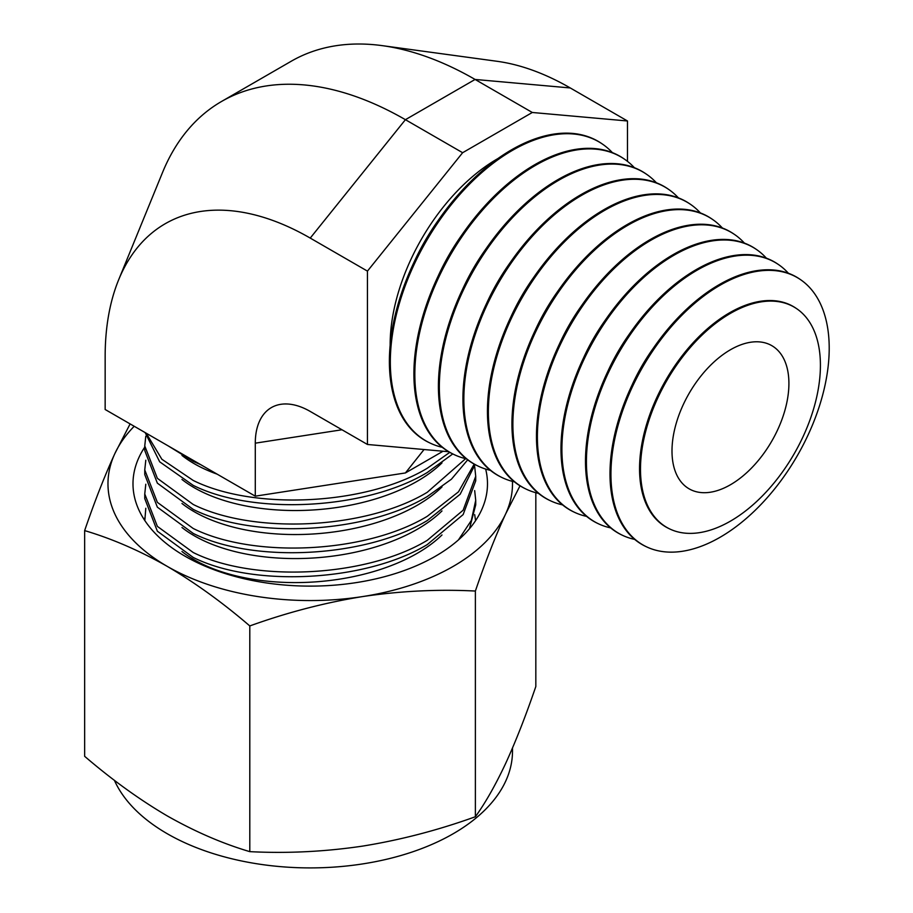 <?xml version="1.0" encoding="UTF-8"?>
<svg xmlns="http://www.w3.org/2000/svg" width="913" height="913" viewBox="0 0 913 913"><rect width="100%" height="100%" fill="white"/><g stroke="black" fill="none" stroke-linecap="round" stroke-linejoin="round"><path stroke-width="1.37" d="M730.457 484.746A82.672 47.727 120 0 0 784.461 411.889A82.672 47.727 120 0 0 771.793 345.65A82.672 47.727 120 0 0 730.457 349.747A82.672 47.727 120 0 0 676.442 422.593A82.672 47.727 120 0 0 689.121 488.832A82.672 47.727 120 0 0 730.457 484.746M730.457 521.129A127.227 73.462 -60 0 1 669.72 528.947A127.227 73.462 -60 0 1 646.598 428.037A127.227 73.462 -60 0 1 730.457 313.364A127.227 73.462 -60 0 1 796.821 308.788A127.227 73.462 -60 0 1 812.787 411.58A127.227 73.462 -60 0 1 730.457 521.129M669.72 528.947L668.795 528.501A127.306 73.497 -60 0 1 645.662 427.535A127.306 73.497 -60 0 1 729.578 312.794A127.306 73.497 -60 0 1 795.976 308.217L796.821 308.788M720.072 285.221A154.354 89.12 -60 0 1 800.587 279.686A154.354 89.12 -60 0 1 819.954 404.379A154.354 89.12 -60 0 1 720.072 537.278A154.354 89.12 -60 0 1 646.393 546.761A154.354 89.12 -60 0 1 618.341 424.351A154.354 89.12 -60 0 1 720.072 285.221M646.393 546.761L645.468 546.328A154.423 89.154 -60 0 1 617.405 423.849A154.423 89.154 -60 0 1 719.193 284.651A154.423 89.154 -60 0 1 799.742 279.104L800.587 279.686M475.582 520.672L474.68 514.635M631.922 385.332A129.349 74.683 -60 0 1 653.56 347.864M634.706 539.4A156.397 90.296 -60 0 1 622.346 535.235A156.397 90.296 -60 0 1 593.929 411.204A156.397 90.296 -60 0 1 697.007 270.237A156.397 90.296 -60 0 1 778.584 264.622A156.397 90.296 -60 0 1 788.375 273.238M622.346 535.235L621.433 534.801A156.465 90.341 -60 0 1 592.994 410.702A156.465 90.341 -60 0 1 696.128 269.666A156.465 90.341 -60 0 1 777.739 264.051L778.584 264.622M458.429 539.937L471.336 520.444L475.719 500.301L475.719 504.889L469.453 528.753M145.795 508.256L144.825 520.558M475.719 500.301L474.68 490.612M607.693 371.705A131.392 75.859 -60 0 1 629.639 333.702M181.961 551.509A151.684 79.477 -4.2 0 0 417.309 553.267A151.684 79.477 -4.2 0 0 441.995 534.961M610.649 527.897A158.428 91.471 -60 0 1 598.3 523.708A158.428 91.471 -60 0 1 569.507 398.057A158.428 91.471 -60 0 1 673.931 255.252A158.428 91.471 -60 0 1 756.58 249.569A158.428 91.471 -60 0 1 766.372 258.162M598.3 523.708L597.387 523.275A158.508 91.517 -60 0 1 568.582 397.554A158.508 91.517 -60 0 1 673.052 254.681A158.508 91.517 -60 0 1 755.736 248.987L756.58 249.569M475.719 476.278L475.719 480.877L463.131 514.59L427.25 544.593C366.102 581.524 254.008 587.755 193.225 557.444L157.356 531.195L144.756 498.566L144.756 493.967L157.367 526.379L193.225 552.513C253.94 582.768 366.033 577.336 427.25 540.336L463.142 510.219L475.719 476.278L474.68 466.589M145.795 484.232L144.756 493.967M583.453 358.079A133.435 77.034 -60 0 1 605.718 319.527M181.961 527.486A151.684 79.477 -4.2 0 0 417.309 529.255A151.684 79.477 -4.2 0 0 441.995 510.938M586.591 516.381A160.471 92.647 -60 0 1 574.254 512.182A160.471 92.647 -60 0 1 545.095 384.909A160.471 92.647 -60 0 1 650.866 240.267A160.471 92.647 -60 0 1 734.577 234.504A160.471 92.647 -60 0 1 744.38 243.086M574.254 512.182L573.341 511.748A160.551 92.692 -60 0 1 544.171 384.407A160.551 92.692 -60 0 1 649.988 239.697A160.551 92.692 -60 0 1 733.732 233.933L734.577 234.504M475.068 464.569L460.163 494.253L427.25 520.57C366.102 557.501 254.008 563.732 193.225 533.42L157.356 507.172L144.756 474.543L144.756 469.944L157.367 502.355L193.225 528.49C253.94 558.745 366.033 553.312 427.25 516.313L458.486 491.833L474.201 464.101M145.795 460.22L144.756 469.944M559.224 344.452A135.478 78.21 -60 0 1 581.798 305.353M181.961 503.462A151.684 79.477 -4.2 0 0 417.309 505.231A151.684 79.477 -4.2 0 0 441.995 486.914M562.545 504.878A162.514 93.834 -60 0 1 550.219 500.655A162.514 93.834 -60 0 1 520.684 371.762A162.514 93.834 -60 0 1 627.802 225.283A162.514 93.834 -60 0 1 712.574 219.451A162.514 93.834 -60 0 1 722.388 228.01M550.219 500.655L549.295 500.221A162.594 93.868 -60 0 1 519.748 371.26A162.594 93.868 -60 0 1 626.923 224.712A162.594 93.868 -60 0 1 711.729 218.869L712.574 219.451M467.673 459.867L451.421 479.199L427.25 496.546C366.102 533.477 254.008 539.709 193.225 509.397L157.356 483.148L144.756 450.52L144.756 445.932L157.367 478.332L193.225 504.478C253.94 534.721 366.033 529.289 427.25 492.29L465.641 458.668M145.795 436.197L144.756 445.932M534.984 330.814A137.509 79.397 -60 0 1 557.877 291.179M181.961 479.451A151.684 79.477 -4.2 0 0 417.309 481.208A151.684 79.477 -4.2 0 0 441.995 462.891M538.487 493.362A164.557 95.009 -60 0 1 526.173 489.128A164.557 95.009 -60 0 1 496.273 358.615A164.557 95.009 -60 0 1 604.726 210.298A164.557 95.009 -60 0 1 690.57 204.386A164.557 95.009 -60 0 1 700.397 212.934M526.173 489.128L525.26 488.683A164.637 95.055 -60 0 1 495.337 358.113A164.637 95.055 -60 0 1 603.847 209.728A164.637 95.055 -60 0 1 689.726 203.816L690.57 204.386M452.768 453.932L427.25 472.523C366.102 509.454 254.008 515.697 193.225 485.385L159.684 461.818L145.167 432.591M146.194 433.184L161.863 459.25L193.225 480.455C253.94 510.698 366.033 505.266 427.25 468.266L449.767 452.357M510.755 317.188A139.552 80.572 -60 0 1 533.957 277.004M181.961 455.427A151.684 79.477 -4.2 0 0 217.146 474.155M514.441 481.859A166.6 96.185 -60 0 1 502.127 477.602A166.6 96.185 -60 0 1 471.85 345.468A166.6 96.185 -60 0 1 581.661 195.314A166.6 96.185 -60 0 1 668.556 189.333A166.6 96.185 -60 0 1 678.393 197.859M502.127 477.602L501.214 477.157A166.68 96.23 -60 0 1 470.925 344.966A166.68 96.23 -60 0 1 580.782 194.743A166.68 96.23 -60 0 1 667.723 188.751L668.556 189.333M200.575 464.591L193.225 461.362L168.369 446.001M486.515 303.561A141.595 81.748 -60 0 1 510.036 262.83M570.271 87.956L627.482 120.984L532.302 112.482L475.091 79.454A367.745 212.318 -120 0 0 382.307 45.65L497.094 61.297A290.026 167.456 -120 0 1 570.271 87.956L475.091 79.454L405.418 119.683L310.237 238.088L367.448 271.115L367.448 444.471L310.237 411.443A77.719 44.863 -120 0 0 290.631 404.299A77.719 44.863 -120 0 0 255.286 443.17L255.286 496.17L405.418 472.945L443.045 451.227M255.286 496.17L105.155 409.503L105.155 356.492A290.026 167.456 -120 0 1 118.656 279.789L162.503 172.557A367.745 212.318 -120 0 1 221.551 101.469A367.745 212.318 -120 0 1 405.418 119.683L462.629 152.711L367.448 271.115M490.384 470.343A168.643 97.36 -60 0 1 478.081 466.075A168.643 97.36 -60 0 1 447.438 332.321A168.643 97.36 -60 0 1 558.585 180.329A168.643 97.36 -60 0 1 646.552 174.269A168.643 97.36 -60 0 1 656.401 182.783M627.482 161.35L627.482 120.984M405.418 472.945L424.054 449.527M310.237 238.088A290.026 167.456 -120 0 0 118.656 279.789M478.081 466.075L477.168 465.63A168.711 97.406 -60 0 1 446.503 331.83A168.711 97.406 -60 0 1 557.706 179.758A168.711 97.406 -60 0 1 645.719 173.698L646.552 174.269M497.916 158.554A151.763 87.625 120 0 0 497.459 158.816A151.763 87.625 120 0 0 390.148 345.217M532.302 112.482L462.629 152.711M367.448 444.471L448.671 451.73M382.307 45.65A367.745 212.318 -120 0 0 291.224 61.239L221.551 101.469M413.817 262.67A147.723 85.286 -60 0 1 438.274 220.318M462.286 289.935A143.638 82.935 -60 0 1 486.115 248.656M466.338 458.828A170.674 98.547 -60 0 1 454.046 454.548A170.674 98.547 -60 0 1 423.027 319.185A170.674 98.547 -60 0 1 535.52 165.344A170.674 98.547 -60 0 1 624.549 159.216A170.674 98.547 -60 0 1 634.409 167.718M442.28 447.324A172.717 99.722 -60 0 1 430 443.022L429.076 442.577A172.797 99.768 -60 0 1 397.68 305.535A172.797 99.768 -60 0 1 511.577 149.789A172.797 99.768 -60 0 1 601.713 143.581L602.546 144.151A172.717 99.722 -60 0 1 612.406 152.642M454.046 454.548L453.122 454.103A170.754 98.593 -60 0 1 422.091 318.683A170.754 98.593 -60 0 1 534.641 164.774A170.754 98.593 -60 0 1 623.716 158.634L624.549 159.216M430 443.022A172.717 99.722 -60 0 1 398.616 306.038A172.717 99.722 -60 0 1 512.455 150.36A172.717 99.722 -60 0 1 602.546 144.151M438.046 276.297A145.681 84.11 -60 0 1 462.195 234.493M512.455 481.368A202.264 116.773 180 0 1 505.608 514.008A202.264 116.773 180 0 1 362.587 596.577A202.264 116.773 180 0 1 167.216 566.357A202.264 116.773 180 0 1 114.867 453.567L130.114 423.906M520.022 485.819L505.608 514.008C495.462 536.136 485.385 561.815 475.376 591.042C438.069 589.136 400.476 590.973 362.587 596.577C324.72 602.694 287.127 612.486 249.797 625.941C222.555 602.546 195.028 582.688 167.216 566.357C139.529 550.619 112.002 538.704 84.647 530.601C94.644 501.374 104.721 475.696 114.867 453.567A202.264 116.773 180 0 1 134.211 426.268M485.648 469.054A177.248 102.336 180 0 1 487.485 483.787A177.248 102.336 180 0 1 378.073 578.328A177.248 102.336 180 0 1 184.905 556.143A177.248 102.336 180 0 1 132.99 483.787A177.248 102.336 180 0 1 144.756 447.119M84.647 530.601L84.647 756.306C112.002 779.782 139.529 799.64 167.216 815.891C195.028 831.663 222.555 843.578 249.797 851.646C287.104 853.552 324.697 851.715 362.587 846.111C400.453 839.994 438.046 830.202 475.376 816.747C485.374 802.892 495.451 785.157 505.608 763.542C515.754 741.413 525.831 715.735 535.828 686.508L535.828 492.712M249.797 625.941L249.797 851.646M475.376 591.042L475.376 816.747M512.501 748.021L512.501 751.137A202.264 116.773 180 0 1 387.637 859.019A202.264 116.773 180 0 1 167.216 833.706A202.264 116.773 180 0 1 114.387 780.295M255.286 443.17L341.964 429.761M144.756 520.456L144.756 517.991"/></g></svg>
